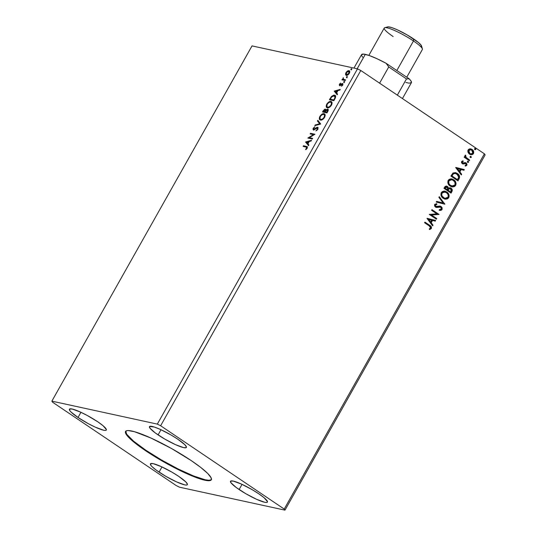 <?xml version="1.0" encoding="UTF-8"?>
<svg xmlns="http://www.w3.org/2000/svg" width="537" height="537" viewBox="0 0 537 537"><rect width="100%" height="100%" fill="white"/><g stroke="black" fill="none" stroke-linecap="round" stroke-linejoin="round"><path stroke-width="0.81" d="M125.692 431.265A49.216 7.74 -150.6 0 0 145.809 450.201L145.54 450.671A49.216 7.74 29.4 0 1 125.537 431.486A49.216 7.74 29.4 0 1 191.286 460.625L200.892 467.546L207.698 473.446L211.115 477.809L211.356 479.675L209.954 480.622L208.645 480.729L202.462 479.628L186.03 473.325L165.43 462.847L145.54 450.671L131.048 439.669L126.457 434.742L125.47 431.62L126.88 430.674L128.189 430.567L134.364 431.667L150.803 437.97L171.397 448.449L191.286 460.625A49.216 7.74 29.4 0 1 211.296 479.809A49.216 7.74 29.4 0 1 145.54 450.671L145.809 450.201A49.216 7.74 -150.6 0 0 211.403 479.561M239.119 489.536A21.191 3.329 29.4 0 1 230.501 481.273A21.191 3.329 29.4 0 1 258.814 493.818L264.07 497.705L267.493 501.672L267.238 502.276L266.285 502.478L264.667 502.263L256.552 499.289L245.872 493.745L236.24 487.509L230.897 482.676L230.688 481.078L233.266 481.092L241.382 484.065L252.054 489.603L258.814 493.818A21.191 3.329 29.4 0 1 267.426 502.082A21.191 3.329 29.4 0 1 239.119 489.536L242.033 484.361L239.119 489.536M158.079 434.896A21.191 3.329 29.4 0 1 149.461 426.64A21.191 3.329 29.4 0 1 177.774 439.185L184.835 444.703L186.453 447.032L186.198 447.643L183.627 447.63L175.512 444.656L164.832 439.112L155.2 432.876L149.857 428.043L149.648 426.445L154.448 427.076L160.341 429.432L171.014 434.97L177.774 439.185A21.191 3.329 29.4 0 1 186.386 447.449A21.191 3.329 29.4 0 1 158.079 434.896L160.993 429.728L158.079 434.896M78.019 417.477A21.191 3.329 29.4 0 1 69.401 409.214A21.191 3.329 29.4 0 1 97.714 421.76L102.976 425.646L106.393 429.613L106.138 430.218L105.185 430.419L103.567 430.204L95.452 427.23L88.397 423.72L78.019 417.477L70.951 411.953L69.797 410.617L69.588 409.019L72.166 409.033L80.281 412.007L87.33 415.517L97.714 421.76A21.191 3.329 29.4 0 1 106.326 430.023A21.191 3.329 29.4 0 1 78.019 417.477L80.933 412.302L78.019 417.477M159.059 472.11A21.191 3.329 29.4 0 1 150.441 463.847A21.191 3.329 29.4 0 1 178.754 476.393L185.815 481.917L187.433 484.246L187.178 484.851L186.225 485.052L184.607 484.837L176.492 481.864L165.812 476.326L156.18 470.083L151.991 466.593L150.837 465.25L150.629 463.653L153.206 463.666L161.322 466.64L171.994 472.184L178.754 476.393A21.191 3.329 29.4 0 1 187.366 484.656A21.191 3.329 29.4 0 1 159.059 472.11L161.973 466.942L159.059 472.11M357.501 68.857L157.334 424.102L51.861 401.146L252.028 45.9L357.501 68.857L252.028 45.9L51.861 401.146L52.613 402.233L176.196 485.549L179.499 487.193L284.972 510.15L485.139 154.904L484.387 153.817L284.214 509.063L160.63 425.747L360.804 70.501L484.387 153.817L360.804 70.501L357.501 68.857L360.804 70.501L160.63 425.747L157.334 424.102L51.861 401.146L52.613 402.233L176.196 485.549L179.499 487.193L284.972 510.15L284.214 509.063L160.63 425.747L157.334 424.102L357.501 68.857M312.628 138.378L309.319 137.653L314.944 134.257L310.5 133.29L310.144 133.921L313.46 134.646L307.822 138.043L312.272 139.009L312.628 138.378L309.319 137.653L314.944 134.257L310.5 133.29L310.144 133.921L313.46 134.646L307.822 138.043L312.272 139.009L312.628 138.378M320.717 124.02L317.817 120.308L317.427 120.993L319.669 123.732L315.172 125L314.783 125.692L320.717 124.02L317.817 120.308L317.427 120.993L319.669 123.732L315.172 125L314.783 125.692L320.717 124.02M326.959 112.931L328.315 110.139L327.724 109.071L325.852 110.119L325.583 109.246L324.576 109.259L322.515 111.965L326.959 112.931L327.892 111.287L327.724 109.071L325.852 110.119L325.341 109.145L323.173 110.803L322.515 111.965L326.959 112.931M334.94 98.774L335.585 95.955L334.92 95.271L333.591 95.143L331.383 96.546L329.416 99.721L333.86 100.688L334.94 98.774C336.014 96.546 335.887 95.331 334.551 95.15L331.383 96.546L329.416 99.721L333.86 100.688L334.94 98.774M348.157 74.744L346.499 74.616L346.07 73.502L346.358 72.717L348.607 71.307L348.922 73.274L346.701 74.683L346.358 72.717L347.862 71.307L347.459 71.038L345.962 72.623L346.291 72.844L345.962 72.623L345.539 74.448L345.821 75.039L347.768 74.992L349.587 72.817L349.352 70.837L348.278 70.683L347.056 71.314L345.707 73.146L345.539 74.448L345.942 74.724L346.056 73.569M345.224 80.523L345.58 79.892L343.264 79.161L343.277 77.61L342.807 79.288L342.331 79.187L341.975 79.818L345.224 80.523L345.58 79.892L343.425 79.315L343.277 77.61L342.807 79.288L342.331 79.187L341.975 79.818L345.224 80.523M341.431 84.571L342.344 83.873L341.935 83.597L341.029 84.302L341.398 84.551L341.029 84.302L340.337 84.859L340.74 85.135L339.955 84.947L340.364 85.222L339.867 84.242L340.592 83.074L339.189 84.974L340.062 85.558L342.304 84.168L341.566 86.249L342.821 84.886L342.841 83.644L341.935 83.597L339.955 84.947L340.592 83.074L339.444 84.195L339.619 85.584L341.821 84.222L342.23 84.49M306.083 147.024L306.862 147.836L305.64 149.293L305.801 149.689L307.191 148.246L307.379 146.776L303.479 145.749L303.123 146.379L306.721 147.239L305.801 149.689L307.191 148.246L307.258 146.675L303.479 145.749L303.123 146.379L306.083 147.024M334.236 91.169L337.196 94.774L337.578 94.089L336.632 92.928L337.934 90.619L339.84 90.082L340.23 89.39L334.289 91.062L337.196 94.774L337.578 94.089L336.632 92.928L337.934 90.619L339.84 90.082L340.23 89.39L334.289 91.062L334.699 91.337L339.968 89.854L334.638 91.444L334.236 91.169M343.781 82.463L344.546 81.59L343.868 81.631L343.781 82.463L344.445 82.013L344.371 81.409L343.707 81.852L343.781 82.463L343.707 81.852L344.11 82.127L343.707 81.852M350.976 69.689L351.742 68.817L351.064 68.857L350.976 69.689L351.648 69.239L351.574 68.635L350.903 69.078L350.976 69.689L350.903 69.078L351.305 69.354L350.903 69.078M346.513 77.603L347.291 76.825L346.607 76.778L346.513 77.603L347.184 77.16L347.11 76.549L346.446 76.999L346.513 77.603L346.446 76.999L346.848 77.274L346.446 76.999M327.375 107.809L329.329 107.373L331.262 105.5L332.094 103.07L331.302 101.6L329.329 101.701L326.999 103.795L326.207 106.494L327.375 107.809C328.624 108.112 329.993 107.225 331.483 105.138C332.403 102.929 332.215 101.708 330.92 101.473C329.664 101.151 328.282 102.05 326.778 104.171C325.878 106.366 326.08 107.581 327.375 107.809L326.832 107.581L327.234 107.856M320.475 120.053L322.428 119.617L324.361 117.751L325.194 115.321L324.402 113.844L322.428 113.951L320.106 116.046L319.307 118.744L320.475 120.053C321.723 120.362 323.093 119.469 324.583 117.381C325.503 115.173 325.315 113.951 324.019 113.716C322.764 113.394 321.381 114.294 319.877 116.415C318.978 118.61 319.179 119.825 320.475 120.053L319.931 119.825M317.3 127.893L317.77 129.457L317.407 129.209L315.87 130.907L317.891 129.263L318.018 127.464L316.924 127.37L313.783 129.263L313.595 128.497L314.883 126.779L313.058 128.591L313.131 129.739L313.843 129.9L317.441 127.954L317.474 129.088L315.87 130.907L317.891 129.263L317.662 127.262L313.655 129.209L314.185 129.538L313.689 128.309L314.883 126.779L313.239 128.202L313.447 129.9L316.749 128.007L317.85 128.229L317.152 128.283M305.56 142.05L308.52 145.661L308.909 144.97L307.963 143.815L309.265 141.5L311.165 140.963L311.554 140.278L305.56 142.05L308.52 145.661L308.909 144.97L307.963 143.815L309.265 141.5L311.165 140.963L311.554 140.278L305.62 141.949L306.023 142.218L311.299 140.734L305.969 142.325L305.56 142.05M471.13 153.924L469.586 153.428L468.559 150.837L470.741 149.655L471.748 150.105L472.822 153.159L470.848 153.924L469.251 153.173L468.318 151.635L468.754 149.984L470.352 149.575M470.425 157.516L471.372 157.26L470.56 156.327L470.083 156.717L470.237 157.348L471.318 157.388L471.023 156.462L470.137 156.589L470.425 157.516L471.318 157.388M467.888 161.181L467.398 161.449L467.915 162.483L468.653 161.979L468.284 161.315L467.579 161.254L467.593 162.295L468.579 162.241L467.767 161.14M455.691 167.537L461.29 174.955L461.679 174.27L459.887 171.887L461.189 169.578L463.934 170.263L464.324 169.571L455.745 167.43L461.29 174.955L461.679 174.27L459.887 171.887L461.189 169.578L463.934 170.263L464.324 169.571L455.691 167.537M450.167 186.097L452.261 186.936L454.503 186.574L455.651 185.413L456.074 183.768L455.712 182.137L454.315 180.21L452.329 179.056L450.818 178.855L449.046 179.432L447.986 180.821L447.871 182.929L448.784 184.809L451.932 186.876L455.651 185.413C456.396 182.956 455.745 181.07 453.698 179.741L451.919 178.949L448.167 180.439C447.449 182.895 448.113 184.782 450.167 186.097M427.016 218.418L432.621 225.842L433.01 225.151L431.211 222.774L432.52 220.459L435.265 221.143L435.655 220.452L427.076 218.311L432.621 225.842L433.01 225.151L431.211 222.774L432.52 220.459L435.265 221.143L435.655 220.452L427.016 218.418M442.052 209.544L442.139 207.806L441.112 206.51L439.622 206.067L436.037 206.55L435.259 205.168L436.876 204.483L436.722 203.691L434.708 204.342L434.547 205.966L435.742 207.228L439.937 206.873L441.132 207.497L441.3 209.101L439.394 209.591L439.461 210.35L440.87 210.383L441.951 209.705L439.206 210.296L440.615 210.329L442.052 209.544L441.112 206.51L440.226 206.134L435.776 206.409L435.346 204.973L436.876 204.483L436.722 203.691L434.621 204.476L435.447 207.06L436.715 207.463L440.749 207.134L441.3 209.101L439.394 209.591L439.461 210.35L442.052 209.544M443.267 198.348L445.361 199.18L447.603 198.818L448.751 197.663L449.174 196.012L448.811 194.381L447.415 192.461L445.428 191.3L443.918 191.098L442.146 191.682L441.085 193.072L440.971 195.173L441.884 197.052L445.032 199.126L448.751 197.663C449.496 195.206 448.845 193.313 446.797 191.991L445.019 191.192L441.266 192.682C440.548 195.139 441.213 197.025 443.267 198.348M475.084 148.407L474.594 148.675L475.111 149.709L475.849 149.205L475.487 148.548L474.782 148.481L474.789 149.521L475.775 149.474L474.963 148.366M451.06 193.112L452.308 190.293L451.073 188.165L449.805 187.749L448.523 188.245L447.851 186.789L446.314 186.037L445.16 186.44L443.971 188.333L451.06 193.112L451.986 191.467C452.543 190.064 452.235 188.964 451.073 188.165L450.221 187.796L448.523 188.245L447.455 186.453L446.596 186.084L444.629 187.171L443.971 188.333L451.06 193.112M444.817 204.201L439.273 196.67L438.883 197.361L443.132 202.993L436.628 201.368L436.239 202.06L444.817 204.201L439.273 196.67L438.883 197.361L443.132 202.993L436.628 201.368L436.239 202.06L444.817 204.201M429.298 225.929L430.734 227.534L430.479 228.238L429.298 228.836L429.667 229.527L431.419 228.406L431.204 226.567L424.935 222.117L424.579 222.748L429.298 225.929L430.627 228.037L429.298 228.836L429.667 229.527L431.359 228.52C431.701 227.017 431.151 225.956 429.721 225.345L424.935 222.117L424.579 222.748L429.298 225.929M436.729 218.552L431.453 215.001L439.044 214.438L431.956 209.658L431.6 210.289L436.883 213.854L429.278 214.411L436.366 219.19L436.729 218.552L436.165 219.049L436.729 218.552L431.453 215.001L439.044 214.438L431.956 209.658L431.6 210.289L436.883 213.854L429.278 214.411L436.366 219.19L436.729 218.552M459.041 178.955L459.638 176.968L459.189 175.418L457.96 173.928L455.893 172.733L453.06 172.968L450.872 176.089L457.96 180.868L459.041 178.955C460.021 176.586 459.457 174.753 457.363 173.471L455.45 172.605L452.933 173.055L450.872 176.089L457.96 180.868L459.041 178.955M461.578 161.536L461.511 162.765L462.471 163.792L465.223 163.389L466.069 163.819L466.197 164.913L465.163 165.409L465.438 166.101L466.747 165.463L467.029 164.201L466.257 163.02L465.217 162.59L462.854 163.134L462.156 162.241L463.236 161.483L463.001 160.811L461.578 161.536L462.256 163.664L463.169 164L465.801 163.577L466.197 164.913L465.163 165.409L465.438 166.101L466.875 165.268L466.129 162.926L465.217 162.59L462.585 163.013L462.236 161.926L463.236 161.483L463.001 160.811L461.578 161.536M469.325 160.704L469.68 160.073L465.921 157.26L465.532 156.421L465.854 155.723L465.223 155.193L464.901 156.072L465.257 157.093L464.498 156.576L464.143 157.213L469.325 160.704L469.68 160.073L466.217 157.603L465.478 155.052L465.029 155.415L465.257 157.093L464.498 156.576L464.143 157.213L469.325 160.704M467.989 152.26L469.016 153.75L470.472 154.596L472.003 154.676L473.097 154.079L473.701 153.018L473.54 151.219L472.54 149.81L471.056 148.964L469.647 148.877L468.439 149.501L467.801 150.81L467.989 152.26L469.479 154.112L470.748 154.663L473.459 153.589C474.03 151.817 473.58 150.441 472.097 149.467L469.909 148.843L468.096 149.971L467.989 152.26M485.139 154.904L284.972 510.15L284.214 509.063L484.387 153.817L485.139 154.904M475.487 148.548L475.775 149.474L474.634 149.548M474.889 149.601L475.775 149.474M474.856 149.655L475.594 149.152L475.01 148.38M446.475 186.057L447.455 186.453L448.523 188.245L447.596 186.728L446.462 186.057M450.093 187.769L450.818 188.111C451.986 188.91 452.288 190.011 451.731 191.414L450.852 192.971L452.033 189.991L451.167 188.386L449.838 187.715M451.926 189.527L451.731 189.098M450.462 188.749L448.63 188.883L447.798 190.158L448.885 188.943L450.711 188.802L451.1 191.266L450.436 191.937L447.798 190.158L448.831 188.715L450.019 188.527M446.851 187.044L445.173 187.48L444.797 188.138L447.106 187.098L447.509 189.4L447.073 189.668L444.797 188.138L445.488 187.051L446.415 186.829L445.932 186.802M446.462 186.842L447.831 188.111L447.328 189.722L444.797 188.138L447.073 189.668L445.052 188.192L445.952 186.943L447.106 187.098M450.167 188.561L451.456 189.897L450.691 191.991L447.798 190.158L450.691 191.991L448.053 190.212L449.086 188.776L450.167 188.561M444.884 191.165L446.542 191.931C448.59 193.26 449.241 195.146 448.496 197.603L444.898 199.093M444.368 198.965L446.623 199.046M447.261 198.811L448.818 196.81L448.556 194.327L446.858 192.159L444.428 191.078M445.039 198.334L443.622 197.817M444.858 191.957L441.756 193.092L444.992 191.984L446.442 192.622C448.1 193.682 448.623 195.206 448.012 197.193L445.045 198.341L443.361 197.656L442.038 196.314L441.441 194.421L441.844 192.944L443.159 191.977L445.092 192.018M443.361 197.656L443.616 197.71C441.971 196.649 441.434 195.132 442.011 193.145L441.756 193.092C441.179 195.079 441.716 196.596 443.361 197.656L444.918 198.314M436.621 201.375L443.132 202.993L436.621 201.375M439.179 196.831L444.878 204.094L439.179 196.831M439.937 206.873L440.749 207.134M436.125 207.376L439.682 206.819L436.131 207.383M436.259 207.41L436.715 207.463M436.621 204.429L436.474 203.684L436.876 204.483L435.091 204.919L435.52 206.356L436.655 206.591L435.52 206.356L434.97 205.329L435.4 204.597L436.42 204.422M436.91 206.644L435.776 206.409M440.098 206.107L441.112 206.51L441.803 209.49L441.703 207.363L440.145 206.121M436.064 206.584L435.655 206.43M438.816 206.899L439.246 206.832M439.682 206.819L440.306 206.973M424.888 222.197L429.472 225.285C430.902 225.902 431.446 226.963 431.104 228.467L429.412 229.474L431.164 228.353L430.949 226.513L424.888 222.197M427.069 218.324L435.655 220.452L435.017 221.083L435.4 220.398L427.069 218.324M432.265 220.405L430.963 222.714L433.01 225.151L432.46 225.621L432.755 225.097L430.963 222.714L432.265 220.405M428.499 219.465L430.64 222.009L428.499 219.465L431.634 220.237L430.64 222.009L428.499 219.465M431.909 209.739L439.044 214.438L431.198 214.941L436.474 218.499L431.198 214.941L438.789 214.384L431.909 209.739M451.785 178.922L453.443 179.687C455.49 181.009 456.141 182.902 455.396 185.359L451.798 186.849M451.268 186.715L453.523 186.802M454.161 186.567L455.718 184.567L455.457 182.083L453.758 179.915L451.328 178.828M451.939 186.084L449.321 184.58L448.341 182.177L449.321 180.103L451.993 179.774M451.758 179.707L448.657 180.848L451.892 179.734L453.342 180.378C455 181.439 455.524 182.963 454.913 184.943L451.946 186.097L450.261 185.406L451.818 186.071M450.516 185.466C448.872 184.406 448.335 182.882 448.912 180.902L448.657 180.848C448.08 182.828 448.617 184.352 450.261 185.406L448.885 183.547L448.764 181.211L450.315 179.788L452.248 179.828L454.664 181.721L455.168 184.305L454.51 185.48L453.403 186.084L450.516 185.466M455.322 172.585L457.108 173.417C459.209 174.7 459.766 176.532 458.786 178.902L459.383 176.915L458.934 175.364L457.41 173.632L455.302 172.578M455.329 173.384L453.161 173.787L451.698 175.888L453.416 173.84L455.457 173.411L457 174.102L458.746 177.25L457.336 179.687L451.698 175.888L457.336 179.687L451.698 175.888L453.362 173.632L455.463 173.424M455.745 167.437L464.324 169.571L463.686 170.202L464.069 169.517L455.745 167.437M460.934 169.517L459.632 171.833L461.679 174.27L461.129 174.74L461.424 174.21L459.632 171.833L460.934 169.517M457.175 168.584L459.31 171.128L457.175 168.584L460.31 169.356L459.31 171.128L457.175 168.584M462.78 160.845L463.236 161.483L461.981 161.872L462.33 162.953L462.887 163.12L461.901 162.187L462.981 161.429L462.78 160.845M463.142 163.174L462.585 163.013M465.217 162.59L466.129 162.926L466.875 165.268L465.183 166.047M464.961 162.536L466.633 163.738L466.344 165.571M465.223 163.389L465.801 163.577M462.672 163.906L464.968 163.335L463.169 164M464.968 163.335L465.411 163.443M465.391 166.027L465.995 165.832M462.74 163.114L462.33 162.953M468.284 161.315L468.579 162.241L467.438 162.315M467.693 162.375L468.579 162.241M467.66 162.422L468.398 161.926L467.814 161.154M464.451 156.663L465.257 157.093L464.451 156.663M465.304 155.139L465.854 155.723L465.351 155.891L465.962 157.542L469.68 160.073L469.116 160.563L469.425 160.019L465.666 157.207L465.304 155.139M470.627 156.327L470.137 156.589M471.023 156.462L471.063 157.334L470.177 157.462M470.399 157.569L471.137 157.066L470.546 156.301M470.701 148.877L471.842 149.414C473.325 150.387 473.775 151.756 473.204 153.528L470.613 154.636M470.217 154.542L472.58 154.26L473.527 152.139M473.533 152.347L472.688 150.159L470.573 148.85M470.6 149.635L472.379 150.662L473.043 152.266L472.198 153.777L470.58 153.85L469.841 153.481L468.734 150.4L470.6 149.635L468.479 150.347L469.586 153.428L470.721 153.891M450.033 188.534L450.711 188.802M446.442 192.622L448.073 194.542L448.267 196.549L447.086 198.106L444.703 198.254L442.293 196.367L441.729 194.884L441.864 193.454L443.777 191.944L446.442 192.622M431.634 220.237L430.64 222.009L428.754 219.519L431.634 220.237M451.953 175.941L453.416 173.84L455.255 173.377L457.98 174.955L458.726 177.371L457.591 179.747L451.953 175.941M460.31 169.356L459.31 171.128L457.43 168.638L460.31 169.356M307.459 146.843L303.882 146.017L303.62 146.487L303.882 146.017L303.479 145.749L307.406 146.823M306.009 149.541L305.64 149.293L306.009 149.541M306.802 148.803L306.432 148.554L306.802 148.803M307.097 148.4L306.734 148.152L307.097 148.4M337.27 94.646L334.638 91.444L337.27 94.646M335.336 91.35L337.699 91.042L337.33 90.787L336.33 92.559L336.699 92.814L335.336 91.35L337.33 90.787L336.33 92.559L335.336 91.35M339.955 84.947L339.867 84.242M342.217 84.134L342.619 85.242L341.472 85.819L341.566 86.249L342.74 85.041L342.559 83.497L342.915 83.738L341.935 83.597L342.962 83.772L341.66 84.363M342.707 85.296L342.619 84.41M340.022 85.86L339.847 84.47M339.773 84.604L339.679 85.631M342.707 84.443L342.868 84.812M344.183 82.738L344.11 82.127L344.781 81.678M344.445 82.013L344.371 81.409M344.633 81.684L344.016 82.55M343.136 78.731L343.21 79.563L342.472 79.926L342.734 79.456L342.331 79.187L343.21 79.563L342.807 79.288L343.21 79.563L343.297 78.342M351.379 69.964L351.305 69.354L351.977 68.904M351.648 69.239L351.574 68.635M351.829 68.911L351.211 69.776M346.748 75.589L346.345 75.314C347.258 75.536 348.251 74.878 349.325 73.354C350.01 71.75 349.889 70.857 348.963 70.669L347.459 71.038L347.862 71.307L349.365 70.944L348.963 70.669L349.506 70.985L347.466 71.589M349.741 71.106L348.963 70.669M345.962 75.16L346.345 75.314M346.117 73.415L346.224 75.314M349.211 71.649L349.627 72.764M347.546 71.528L348.983 71.495L349.245 73.488L346.701 74.683L347.11 74.958L346.727 74.771M348.607 71.307L349.647 72.663M346.701 74.683L348.104 74.771M346.922 77.878L346.848 77.274L347.513 76.825M347.184 77.16L347.11 76.549M347.372 76.825L346.748 77.697M329.913 99.828L330.262 99.211L329.913 99.828M330.49 98.721L330.114 98.472L330.49 98.721M331.759 96.808L331.383 96.546L331.759 96.808M332.262 96.338L334.954 95.425L334.551 95.15L335.303 95.532M335.115 95.378L334.551 95.15M335.148 95.472L333.766 95.472L332.222 96.371M334.833 96.13L335.484 96.928L335.222 98.251M334.128 100.218L330.631 99.459L334.128 100.218M334.189 95.781L334.947 96.277L335.39 97.828L334.987 97.553L334.148 99.271L334.517 99.526L334.148 99.271L333.766 99.956L330.228 99.184L331.967 96.593L334.189 95.781L334.987 97.553L333.766 99.956L334.135 100.204L330.631 99.459L330.228 99.184L331.611 96.975L334.189 95.781L335.048 96.237M335.296 98.09L334.598 96.056M327.06 107.709L326.939 104.923M327.154 104.42L326.778 104.171L327.154 104.42M328.644 102.674L331.329 101.741L330.92 101.473L331.651 101.849M331.47 101.694L330.92 101.473M326.993 104.816L326.59 106.501L327.087 107.736M331.705 101.869L329.913 101.902L328.201 103.07M331.275 102.48L331.906 103.44L331.705 104.735M330.148 106.803L328.845 107.447L327.698 107.266L329.96 106.944M330.564 102.104L331.463 102.97L331.014 105.057L331.383 105.306L331.014 105.057L329.288 106.836L327.731 107.172L328.134 107.447L327.288 106.991L326.778 105.829L327.429 103.943L329 102.439L330.564 102.104C331.611 102.285 331.765 103.272 331.014 105.057C329.819 106.722 328.725 107.427 327.731 107.172C326.691 106.991 326.53 106.011 327.255 104.238C328.463 102.56 329.564 101.849 330.564 102.104L331.41 102.56L331.752 104.608M323.012 112.072L323.361 111.454L323.012 112.072M323.543 111.052L323.173 110.803L323.543 111.052M324.449 109.89L325.744 109.42L325.341 109.145L326.254 110.394M326.858 109.783L328.127 109.34L327.724 109.071L328.167 109.353M328.241 109.373L326.758 109.87M325.872 109.454L324.368 109.964M327.859 110.004L328.06 110.964L327.771 109.978M327.228 112.468L325.207 111.844L326.013 110.521L327.362 109.702L327.738 110.266L327.268 111.474L327.644 111.73L327.268 111.474L326.865 112.199L327.234 112.448L325.207 111.844L327.228 112.468M325.482 110.078L325.644 111.099M325.241 111.864L323.328 111.434L324.992 109.776L325.308 111.669L324.751 111.743L325.241 111.864M324.992 109.776L324.751 111.743L323.328 111.434L325.16 112.011L323.328 111.434L324.704 109.783L325.563 110.119L325.657 111.058M327.362 109.702L326.865 112.199L325.207 111.844L326.731 109.85L327.932 110.045M320.159 119.952L320.039 117.167M320.253 116.663L319.877 116.415L320.253 116.663M321.744 114.918L324.429 113.992L324.019 113.716L324.751 114.092M324.57 113.938L324.019 113.716M320.092 117.059L319.69 118.744L320.186 119.979M324.804 114.119L323.012 114.146L321.301 115.321M324.375 114.723L324.972 115.489L324.804 116.979M323.247 119.053L321.945 119.691L320.797 119.509L323.059 119.187M323.663 114.347L324.563 115.213L324.113 117.308L324.482 117.549L324.113 117.308L322.388 119.08L320.831 119.422L321.233 119.691L320.388 119.234L319.877 118.08L320.529 116.193L322.099 114.683L323.663 114.347C324.71 114.529 324.865 115.515 324.113 117.308C322.918 118.966 321.824 119.67 320.831 119.422C319.79 119.234 319.629 118.261 320.354 116.482C321.562 114.811 322.663 114.099 323.663 114.347L324.509 114.804L324.851 116.851M315.447 125.504L315.172 125L315.575 125.275L320.079 124.007L317.427 120.993L317.83 121.268L318.146 120.711L317.83 121.268L320.079 124.007L315.447 125.504M316.34 130.612L317.052 130.263L316.34 130.612M317.81 129.484L317.703 128.168M313.85 130.176L313.642 128.477M313.615 128.457L313.239 128.202L313.615 128.457M314.36 127.618L314.011 127.954M315.857 128.591L315.454 128.323L315.857 128.591L318.072 127.538L317.662 127.262L318.085 127.544L315.863 128.591M313.541 128.672L313.541 130.014M317.844 128.229L317.931 129.236M308.345 138.157L313.863 134.921L313.46 134.646L313.863 134.921L308.345 138.157M310.641 134.028L310.903 133.565L310.5 133.29L314.836 134.418L310.903 133.565L310.641 134.028M309.721 137.928L312.534 138.539L309.721 137.928M308.594 145.527L305.969 142.325L308.594 145.527M306.661 142.231L309.03 141.922L308.654 141.674L307.661 143.446L308.03 143.694L306.661 142.231L308.654 141.674L307.661 143.446L306.661 142.231M327.731 107.172L327.288 106.991L327.691 107.266M320.831 119.422L320.394 119.241L320.79 119.509M125.739 431.151L126.719 434.272L133.592 441.172L145.809 450.201L161.503 459.987L178.291 469.043L193.615 475.983L205.147 479.763L208.913 480.259L211.128 479.796M402.448 98.573L411.396 82.685A28.602 4.497 -150.6 0 0 409.14 78.818L406.482 78.919L388.741 66.964L379.605 83.181L388.741 66.964L386.163 63.332A28.602 4.497 -150.6 0 0 365.288 54.358L357.159 68.783L365.288 54.358A28.602 4.497 -150.6 0 0 361.562 54.606L353.964 68.085M405.851 82.463L409.16 83.181L411.449 82.57L411.053 81.08L409.14 78.818L406.482 78.919L397.346 95.136L406.482 78.919L388.741 66.964L386.163 63.332L377.041 58.734L369.228 55.512L363.797 54.109L361.515 54.714M409.14 78.818L386.163 63.332L409.14 78.818M361.515 55.358L362.683 57.251M406.757 77.214L422.371 49.505A21.876 3.437 -150.6 0 0 413.483 40.98A21.876 3.437 29.4 0 1 422.397 48.887L421.552 45.994A19.688 3.094 -150.6 0 0 413.524 38.872L413.483 40.98L396.836 70.522L413.483 40.98A21.876 3.437 -150.6 0 0 384.257 28.025L368.845 55.385M421.357 46.732L421.162 45.242L418.41 42.49L407.247 34.959L397.333 29.81L391.856 27.629L388.285 26.85L387.399 27.038L387.164 27.602M393.151 36.556A21.876 3.437 29.4 0 1 384.767 27.689A21.876 3.437 29.4 0 1 413.483 40.98L413.524 38.872A19.688 3.094 -150.6 0 0 387.687 26.91L384.767 27.689M125.799 431.016L125.537 431.486M306.721 147.239L307.13 147.514M339.861 84.906L340.27 85.182M211.558 479.34L211.296 479.809"/></g></svg>
